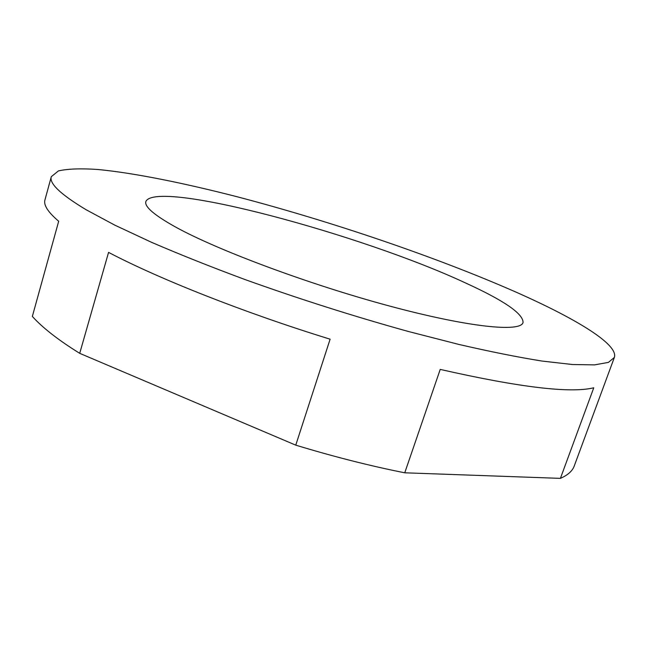<?xml version="1.0" encoding="UTF-8"?>
<svg xmlns="http://www.w3.org/2000/svg" width="647" height="647" viewBox="0 0 647 647"><rect width="100%" height="100%" fill="white"/><g stroke="black" fill="none" stroke-linecap="round" stroke-linejoin="round"><path stroke-width="0.97" d="M465.33 282.868C504.094 300.54 523.326 313.771 523.051 322.554C520.511 332.388 469.075 327.471 388.976 305.885C309.015 284.397 217.214 250.074 175.555 227.024C154.123 215.079 144.224 206.563 145.874 201.46C156.469 179.001 362.36 234.796 465.33 282.868M51.315 176.671L58.416 170.913C67.749 168.802 80.907 168.333 97.899 169.49C134.422 173.016 183.95 183.052 237.724 196.914C332.372 221.719 438.254 257.708 518.085 293.034C575.984 318.801 618.694 344.463 614.367 357.443L608.406 362.393L594.593 364.876L572.53 364.528L542.154 361.075C517.94 357.209 490.119 351.644 458.683 344.39L408.063 331.401C353.561 316.254 299.335 299.019 245.375 279.682C211.084 266.952 179.801 254.489 151.535 242.31L114.794 225.14L86.253 209.814C60.648 194.432 49.002 183.384 51.315 176.671L44.958 199.874C43.389 205.002 47.967 212.127 58.691 221.25L32.35 316.407C37.194 321.842 43.559 327.657 51.453 333.852C59.362 340.055 68.776 346.549 79.71 353.335L108.567 252.387C159.211 278.978 243.701 312.517 330.116 339.19L295.76 445.152L79.71 353.335M404.755 472.803L440.219 369.413C519.46 387.383 570.638 393.497 593.768 387.771L560.415 478.368L404.755 472.803C370.221 465.937 333.892 456.725 295.76 445.152M560.415 478.368C567.856 475.092 572.466 470.959 574.245 465.986L614.367 357.443"/></g></svg>
